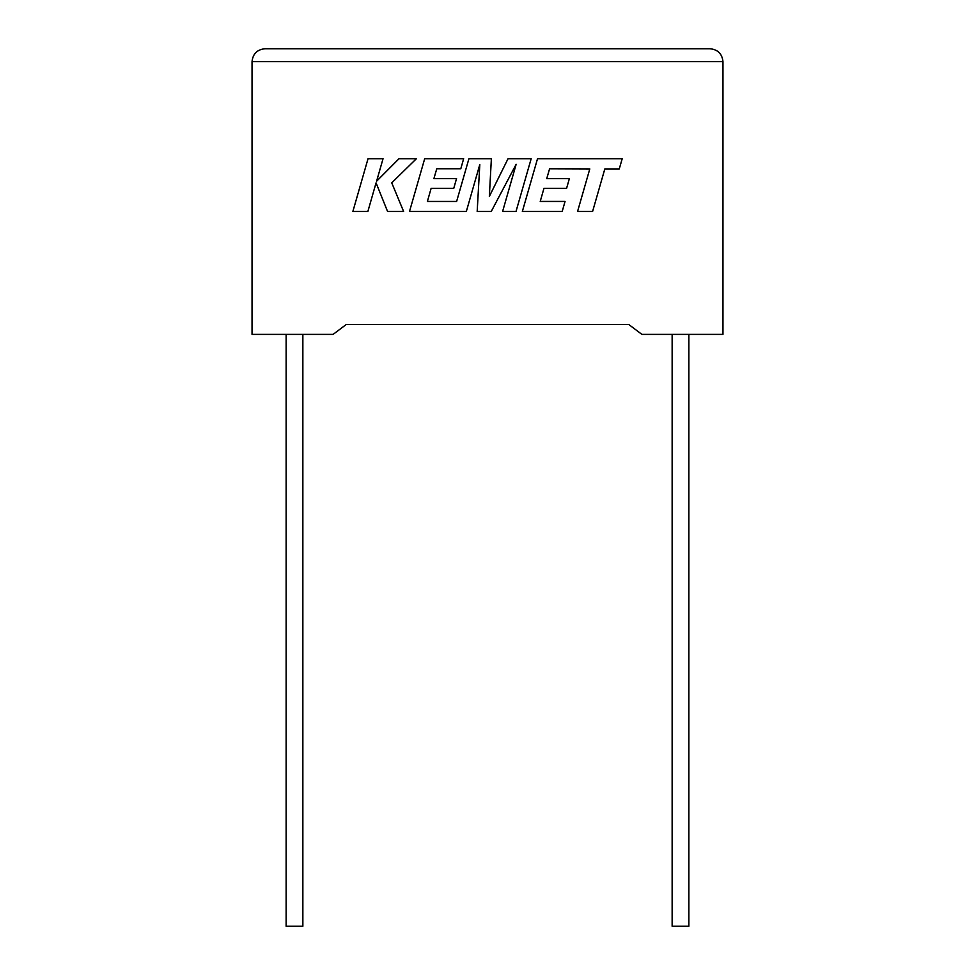 <?xml version="1.0" encoding="UTF-8"?>
<svg xmlns="http://www.w3.org/2000/svg" width="975" height="975" viewBox="0 0 975 975"><rect width="100%" height="100%" fill="white"/><g stroke="black" fill="none" stroke-linecap="round" stroke-linejoin="round"><path stroke-width="1.46" d="M672.141 334.388L672.141 926.25L688.862 926.25L688.862 334.388M302.859 334.388L302.859 926.25L286.138 926.25L286.138 334.388M628.826 324.541L641.903 334.388L722.963 334.388L722.963 61.62C722.146 53.857 717.856 49.567 710.092 48.75C717.856 49.567 722.146 53.857 722.963 61.62L252.038 61.62L252.038 334.388L333.097 334.388L346.174 324.541L628.826 324.541L346.174 324.541M264.908 48.75C257.144 49.567 252.854 53.857 252.038 61.62C252.854 53.857 257.144 49.567 264.908 48.75L710.092 48.75M368.026 158.73L352.865 211.478L367.867 211.478L376.07 182.837L387.562 211.478L403.613 211.478L391.743 182.837L416.374 158.73L399.007 158.73L376.594 181.228L383.041 158.73L368.026 158.73M531.168 158.73L508.036 158.73L489.34 196.414L491.376 158.73L468.914 158.73L456.629 201.447L427.391 201.447L431.133 188.333L453.765 188.333L456.544 178.583L433.912 178.583L436.763 168.772L460.797 168.772L463.649 158.73L424.686 158.73L409.5 211.478L466.33 211.478L479.81 164.519L477.177 211.478L491.242 211.478L516.153 164.288L502.6 211.478L516.007 211.478L531.168 158.73M549.595 168.772L589.802 168.919L577.566 211.478L592.593 211.478L604.829 168.919L619.271 168.919L622.196 158.73L537.518 158.73L522.356 211.478L562.197 211.478L565.049 201.435L540.223 201.435L543.965 188.333L566.597 188.333L569.376 178.583L546.743 178.583L549.595 168.772"/></g></svg>
